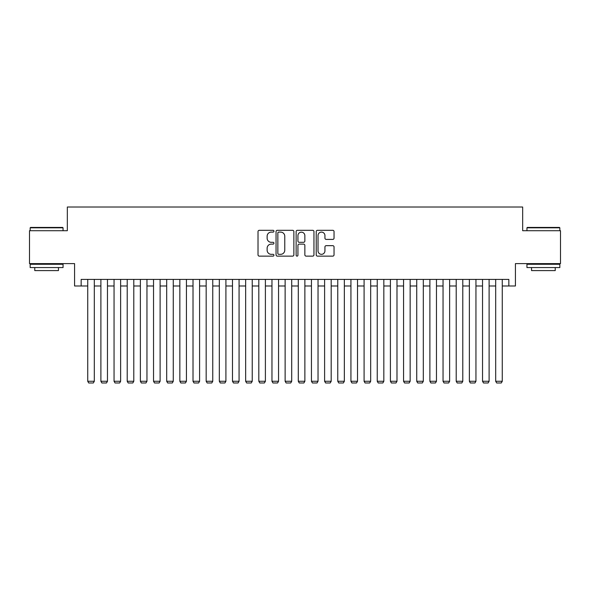 <?xml version="1.0" encoding="UTF-8"?>
<svg xmlns="http://www.w3.org/2000/svg" width="590" height="590" viewBox="0 0 590 590"><rect width="100%" height="100%" fill="white"/><g stroke="black" fill="none" stroke-linecap="round" stroke-linejoin="round"><path stroke-width="0.89" d="M273.944 231.206A0.907 0.907 0 0 0 273.037 230.299L259.312 230.299A1.291 1.291 0 0 0 258.022 231.59L258.022 254.843A1.291 1.291 0 0 0 259.312 256.134L273.037 256.134A0.907 0.907 0 0 0 273.944 255.227A0.907 0.907 0 0 0 273.037 254.327L271.267 254.327A4.13 4.13 0 0 1 267.13 250.19L267.13 248.257A4.13 4.13 0 0 1 271.267 244.12L273.037 244.12A0.907 0.907 0 0 0 273.944 243.213A0.907 0.907 0 0 0 273.037 242.313L271.267 242.313A4.13 4.13 0 0 1 267.13 238.176L267.13 236.243A4.13 4.13 0 0 1 271.267 232.106L273.037 232.106A0.907 0.907 0 0 0 273.944 231.206M332.753 239.407A1.291 1.291 0 0 0 334.043 238.117L334.043 231.59A1.291 1.291 0 0 0 332.753 230.299L317.509 230.299A1.291 1.291 0 0 0 316.218 231.59L316.218 254.843A1.291 1.291 0 0 0 317.509 256.134L332.753 256.134A1.291 1.291 0 0 0 334.043 254.843L334.043 246.959A1.291 1.291 0 0 0 332.753 245.669L326.226 245.669A1.291 1.291 0 0 0 324.935 246.959L324.935 250.868A3.459 3.459 0 0 1 321.484 254.327A3.459 3.459 0 0 1 318.025 250.868L318.025 235.565A3.459 3.459 0 0 1 321.484 232.106A3.459 3.459 0 0 1 324.935 235.565L324.935 238.117A1.291 1.291 0 0 0 326.226 239.407L332.753 239.407M81.155 285.988L81.155 279.409L508.846 279.409L508.846 285.988L515.424 285.988L515.424 263.612L560.5 263.612L560.5 230.712L522.666 230.712L522.666 207.024L67.334 207.024L67.334 230.712L29.5 230.712L29.5 263.612L74.576 263.612L74.576 285.988L87.733 285.988M293.872 231.59A1.291 1.291 0 0 0 292.581 230.299L277.337 230.299A1.291 1.291 0 0 0 276.046 231.59L276.046 254.843A1.291 1.291 0 0 0 277.337 256.134L292.581 256.134A1.291 1.291 0 0 0 293.872 254.843L293.872 231.59M297.419 230.299L312.663 230.299A1.291 1.291 0 0 1 313.954 231.59L313.954 254.843A1.291 1.291 0 0 1 312.663 256.134L306.144 256.134A1.291 1.291 0 0 1 304.853 254.843L304.853 245.411A1.291 1.291 0 0 0 303.555 244.12L299.233 244.12A1.291 1.291 0 0 0 297.935 245.411L297.935 255.227A0.907 0.907 0 0 1 297.036 256.134A0.907 0.907 0 0 1 296.128 255.227L296.128 231.59A1.291 1.291 0 0 1 297.419 230.299M94.311 285.988L100.89 285.988M107.469 285.988L114.054 285.988M120.633 285.988L127.211 285.988M133.79 285.988L140.368 285.988M146.954 285.988L153.533 285.988M160.111 285.988L166.69 285.988M173.268 285.988L179.854 285.988M186.433 285.988L193.011 285.988M199.59 285.988L206.168 285.988M212.754 285.988L219.333 285.988M225.911 285.988L232.49 285.988M239.068 285.988L245.654 285.988M252.232 285.988L258.811 285.988M265.389 285.988L271.968 285.988M278.554 285.988L285.132 285.988M291.711 285.988L298.289 285.988M304.868 285.988L311.446 285.988M318.032 285.988L324.611 285.988M331.189 285.988L337.768 285.988M344.346 285.988L350.932 285.988M357.511 285.988L364.089 285.988M370.668 285.988L377.246 285.988M383.832 285.988L390.41 285.988M396.989 285.988L403.567 285.988M410.146 285.988L416.732 285.988M423.31 285.988L429.889 285.988M436.467 285.988L443.046 285.988M449.632 285.988L456.21 285.988M462.789 285.988L469.367 285.988M475.946 285.988L482.531 285.988M489.11 285.988L495.689 285.988M502.267 285.988L508.846 285.988M278.753 232.106A0.907 0.907 0 0 0 277.853 233.013L277.853 253.42A0.907 0.907 0 0 0 278.753 254.327L280.626 254.327A4.13 4.13 0 0 0 284.764 250.19L284.764 236.243A4.13 4.13 0 0 0 280.626 232.106L278.753 232.106M304.853 235.624A3.459 3.459 0 0 0 301.394 232.172A3.459 3.459 0 0 0 297.935 235.624L297.935 241.022A1.291 1.291 0 0 0 299.233 242.313L303.555 242.313A1.291 1.291 0 0 0 304.853 241.022L304.853 235.624M94.311 279.409L94.311 381.265L87.733 381.265L87.733 279.409M94.311 381.265L93.323 382.976L88.721 382.976L87.733 381.265M30.555 227.423L62.665 227.423L63.056 227.821L30.156 227.821L30.555 227.423M46.61 267.565L30.156 267.565L30.156 264.268L63.056 264.268L63.056 267.565L46.61 267.565M58.454 267.565L58.454 270.589L34.766 270.589L34.766 267.565M527.335 227.423L559.445 227.423L559.844 227.821L526.944 227.821L527.335 227.423M543.39 267.565L526.944 267.565L526.944 264.268L559.844 264.268L559.844 267.565L543.39 267.565M555.234 267.565L555.234 270.589L531.546 270.589L531.546 267.565M107.469 279.409L107.469 381.265L100.89 381.265L100.89 279.409M107.469 381.265L106.488 382.976L101.878 382.976L100.89 381.265M120.633 279.409L120.633 381.265L114.054 381.265L114.054 279.409M120.633 381.265L119.645 382.976L115.043 382.976L114.054 381.265M133.79 279.409L133.79 381.265L127.211 381.265L127.211 279.409M133.79 381.265L132.802 382.976L128.2 382.976L127.211 381.265M146.954 279.409L146.954 381.265L140.368 381.265L140.368 279.409M146.954 381.265L145.966 382.976L141.357 382.976L140.368 381.265M160.111 279.409L160.111 381.265L153.533 381.265L153.533 279.409M160.111 381.265L159.123 382.976L154.521 382.976L153.533 381.265M173.268 279.409L173.268 381.265L166.69 381.265L166.69 279.409M173.268 381.265L172.287 382.976L167.678 382.976L166.69 381.265M186.433 279.409L186.433 381.265L179.854 381.265L179.854 279.409M186.433 381.265L185.444 382.976L180.835 382.976L179.854 381.265M199.59 279.409L199.59 381.265L193.011 381.265L193.011 279.409M199.59 381.265L198.601 382.976L193.999 382.976L193.011 381.265M212.754 279.409L212.754 381.265L206.168 381.265L206.168 279.409M212.754 381.265L211.766 382.976L207.156 382.976L206.168 381.265M225.911 279.409L225.911 381.265L219.333 381.265L219.333 279.409M225.911 381.265L224.923 382.976L220.321 382.976L219.333 381.265M239.068 279.409L239.068 381.265L232.49 381.265L232.49 279.409M239.068 381.265L238.087 382.976L233.478 382.976L232.49 381.265M252.232 279.409L252.232 381.265L245.654 381.265L245.654 279.409M252.232 381.265L251.244 382.976L246.635 382.976L245.654 381.265M265.389 279.409L265.389 381.265L258.811 381.265L258.811 279.409M265.389 381.265L264.401 382.976L259.799 382.976L258.811 381.265M278.554 279.409L278.554 381.265L271.968 381.265L271.968 279.409M278.554 381.265L277.566 382.976L272.956 382.976L271.968 381.265M291.711 279.409L291.711 381.265L285.132 381.265L285.132 279.409M291.711 381.265L290.723 382.976L286.12 382.976L285.132 381.265M304.868 279.409L304.868 381.265L298.289 381.265L298.289 279.409M304.868 381.265L303.88 382.976L299.278 382.976L298.289 381.265M318.032 279.409L318.032 381.265L311.446 381.265L311.446 279.409M318.032 381.265L317.044 382.976L312.435 382.976L311.446 381.265M331.189 279.409L331.189 381.265L324.611 381.265L324.611 279.409M331.189 381.265L330.201 382.976L325.599 382.976L324.611 381.265M344.346 279.409L344.346 381.265L337.768 381.265L337.768 279.409M344.346 381.265L343.365 382.976L338.756 382.976L337.768 381.265M357.511 279.409L357.511 381.265L350.932 381.265L350.932 279.409M357.511 381.265L356.522 382.976L351.913 382.976L350.932 381.265M370.668 279.409L370.668 381.265L364.089 381.265L364.089 279.409M370.668 381.265L369.679 382.976L365.077 382.976L364.089 381.265M383.832 279.409L383.832 381.265L377.246 381.265L377.246 279.409M383.832 381.265L382.844 382.976L378.234 382.976L377.246 381.265M396.989 279.409L396.989 381.265L390.41 381.265L390.41 279.409M396.989 381.265L396.001 382.976L391.399 382.976L390.41 381.265M410.146 279.409L410.146 381.265L403.567 381.265L403.567 279.409M410.146 381.265L409.165 382.976L404.556 382.976L403.567 381.265M423.31 279.409L423.31 381.265L416.732 381.265L416.732 279.409M423.31 381.265L422.322 382.976L417.713 382.976L416.732 381.265M436.467 279.409L436.467 381.265L429.889 381.265L429.889 279.409M436.467 381.265L435.479 382.976L430.877 382.976L429.889 381.265M449.632 279.409L449.632 381.265L443.046 381.265L443.046 279.409M449.632 381.265L448.643 382.976L444.034 382.976L443.046 381.265M462.789 279.409L462.789 381.265L456.21 381.265L456.21 279.409M462.789 381.265L461.8 382.976L457.198 382.976L456.21 381.265M475.946 279.409L475.946 381.265L469.367 381.265L469.367 279.409M475.946 381.265L474.957 382.976L470.355 382.976L469.367 381.265M489.11 279.409L489.11 381.265L482.531 381.265L482.531 279.409M489.11 381.265L488.122 382.976L483.512 382.976L482.531 381.265M502.267 279.409L502.267 381.265L495.689 381.265L495.689 279.409M502.267 381.265L501.279 382.976L496.677 382.976L495.689 381.265M30.156 230.712L30.156 227.821M37.657 264.268L37.657 263.612M55.556 264.268L55.556 263.612M63.056 230.712L63.056 227.821M526.944 230.712L526.944 227.821M534.444 264.268L534.444 263.612M552.343 264.268L552.343 263.612M559.844 230.712L559.844 227.821"/></g></svg>
